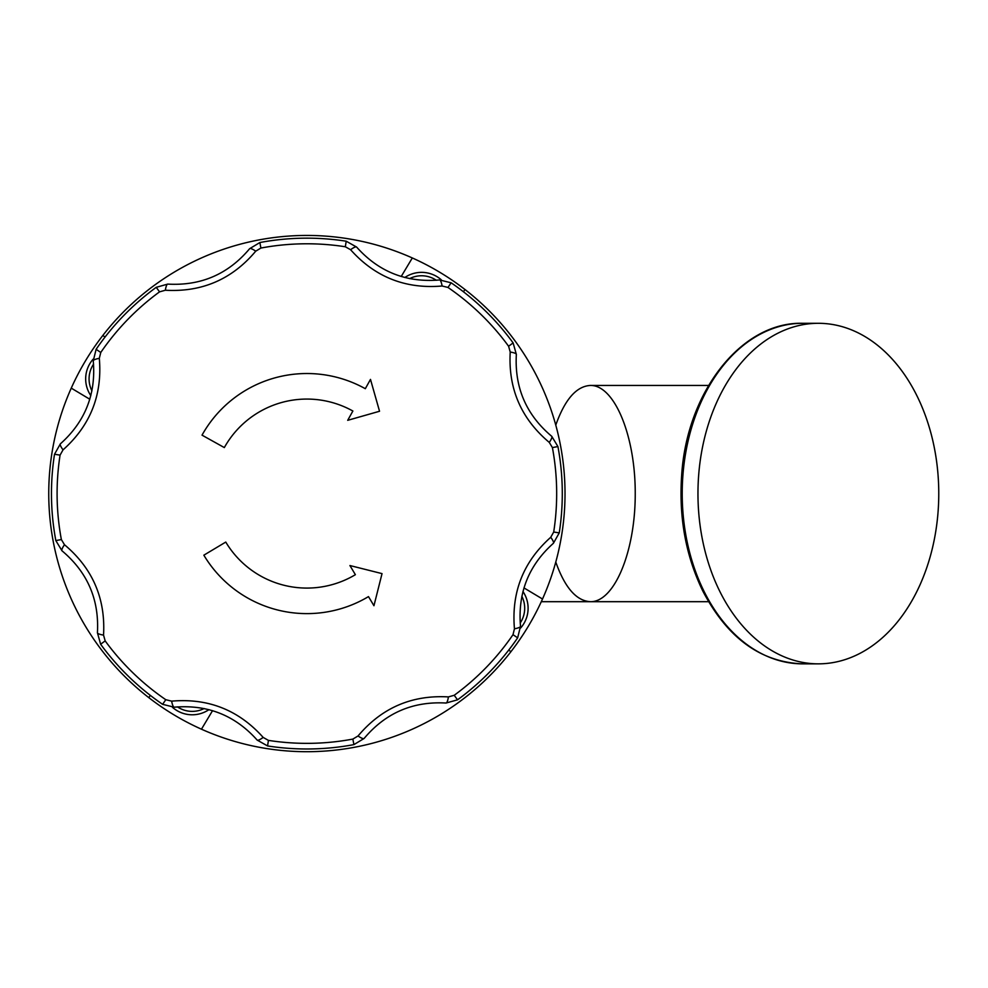 <?xml version="1.0" encoding="UTF-8"?>
<svg xmlns="http://www.w3.org/2000/svg" width="988" height="988" viewBox="0 0 988 988"><rect width="100%" height="100%" fill="white"/><g stroke="black" fill="none" stroke-linecap="round" stroke-linejoin="round"><path stroke-width="1.48" d="M523.973 587.909L542.511 599.012A258.14 258.14 0 0 1 511.006 651.586L508.647 650.178M401.214 276.492L412.317 257.954A258.14 258.14 0 0 1 464.903 289.459L463.496 291.806M89.797 399.238L71.26 388.136A258.14 258.14 0 0 1 102.764 335.55L105.123 336.957M71.26 388.136A258.14 258.14 0 0 0 148.867 697.689L150.275 695.33M212.556 710.656L201.453 729.193A258.14 258.14 0 0 0 511.006 651.586M542.511 599.012A258.14 258.14 0 0 0 464.903 289.459M412.317 257.954A258.14 258.14 0 0 0 102.764 335.55M201.453 729.193A258.14 258.14 0 0 1 148.867 697.689M516.354 354.42C514.464 387.58 526.271 414.886 551.761 436.338L557.924 446.551A255.41 255.41 0 0 1 559.245 532.89L553.404 543.289C528.605 565.408 517.65 593.059 520.515 626.256L517.65 637.84A255.41 255.41 0 0 1 457.53 699.825L446.045 703.036C412.873 701.147 385.567 712.953 364.115 738.456L353.902 744.619A255.41 255.41 0 0 1 267.563 745.94L257.164 740.086C235.045 715.3 207.394 704.333 174.197 707.198A8.509 1.902 -96.6 0 1 171.653 701.147C208.27 697.973 238.775 710.076 263.166 737.419L268.427 740.383A249.791 249.791 0 0 0 352.864 739.086L358.039 735.974C381.689 707.84 411.811 694.823 448.404 696.91L454.221 695.28A249.791 249.791 0 0 0 513.007 634.667L514.452 628.8C511.29 592.183 523.381 561.678 550.736 537.287L553.7 532.026A249.791 249.791 0 0 0 552.403 447.589L549.279 442.414C521.158 418.764 508.128 388.642 510.228 352.049L508.598 346.245A249.791 249.791 0 0 0 447.972 287.446L442.118 286.001C405.5 289.163 374.995 277.072 350.592 249.717L345.331 246.765L346.208 241.208L356.606 247.062C378.725 271.848 406.377 282.815 439.561 279.95L451.146 282.803A255.41 255.41 0 0 1 513.13 342.922L516.354 354.42A8.509 1.902 -175.1 0 0 510.228 352.049M345.331 246.765A249.791 249.791 0 0 0 260.894 248.05L255.731 251.174C232.081 279.308 201.96 292.325 165.367 290.237L159.55 291.855A249.791 249.791 0 0 0 100.764 352.481L99.306 358.335C102.48 394.953 90.39 425.458 63.034 449.861L60.07 455.122A249.791 249.791 0 0 0 61.367 539.559L64.479 544.721C92.613 568.372 105.63 598.493 103.542 635.086L105.173 640.903A249.791 249.791 0 0 0 165.786 699.702L171.653 701.147M174.197 707.198L162.612 704.333A255.41 255.41 0 0 1 100.628 644.225L97.417 632.728C99.306 599.555 87.5 572.25 62.009 550.81L55.834 540.597A255.41 255.41 0 0 1 54.513 454.258L60.367 443.859C85.153 421.74 96.12 394.076 93.255 360.892L96.12 349.307A255.41 255.41 0 0 1 156.24 287.323L167.725 284.099C200.897 285.989 228.203 274.195 249.643 248.692L259.869 242.529A255.41 255.41 0 0 1 346.208 241.208A255.41 255.41 0 0 0 259.869 242.529L260.894 248.05M257.164 740.086A8.509 1.902 -40.1 0 0 263.166 737.419M103.542 635.086A8.509 1.902 -175.1 0 1 97.417 632.728M64.479 544.721A8.509 1.902 128.4 0 0 62.009 550.81M364.115 738.456A8.509 1.902 -141.6 0 1 358.039 735.974M446.045 703.036A8.509 1.902 -85.1 0 0 448.404 696.91M63.034 449.861A8.509 1.902 -130.1 0 1 60.367 443.859M99.306 358.335A8.509 1.902 173.4 0 0 93.255 360.892M520.515 626.256A8.509 1.902 173.4 0 1 514.452 628.8M553.404 543.289A8.509 1.902 -130.1 0 0 550.736 537.287M165.367 290.237A8.509 1.902 -85.1 0 1 167.725 284.099M255.731 251.174A8.509 1.902 -141.6 0 0 249.643 248.692M551.761 436.338A8.509 1.902 128.4 0 1 549.279 442.414M350.592 249.717A8.509 1.902 -40.1 0 1 356.606 247.062M442.118 286.001A8.509 1.902 -96.6 0 0 439.561 279.95M370.488 379.404L379.54 411.255L347.702 420.32L352.877 411.02A94.502 94.502 0 0 0 224.325 447.576L202.021 435.152A120.042 120.042 0 0 1 365.313 388.704L370.488 379.404M203.849 555.182L225.77 542.066A94.502 94.502 0 0 0 355.384 574.683L349.925 565.544L382.035 573.62L373.946 605.73L368.487 596.604A120.042 120.042 0 0 1 203.849 555.182M199.453 713.892A29.801 29.801 0 0 0 208.95 709.643A29.801 29.801 0 0 1 172.455 707.309A29.801 29.801 0 0 0 199.453 713.892M527.209 601.013A29.801 29.801 0 0 0 522.948 591.503A29.801 29.801 0 0 1 520.627 627.998A29.801 29.801 0 0 0 527.209 601.013M414.318 273.244A29.801 29.801 0 0 0 404.821 277.505A29.801 29.801 0 0 1 441.303 279.826A29.801 29.801 0 0 0 414.318 273.244M86.561 386.135A29.801 29.801 0 0 0 90.822 395.632A29.801 29.801 0 0 1 93.144 359.15A29.801 29.801 0 0 0 86.561 386.135M897.141 622.341A170.269 120.4 90 0 0 931.19 434.127A170.269 120.4 90 0 0 818.373 323.298A170.269 120.4 90 0 0 697.96 493.568A170.269 120.4 90 0 0 818.373 663.85A170.269 120.4 90 0 0 897.141 622.341M541.288 601.692L590.441 601.692C576.436 600.939 564.889 587.724 555.775 562.024C564.889 587.724 576.436 600.939 590.441 601.692L708.581 601.692L590.441 601.692C614.413 602.124 635.408 551.428 635.235 493.568C635.408 435.72 614.413 385.024 590.441 385.444C576.436 386.197 564.889 399.424 555.775 425.124C564.889 399.424 576.436 386.197 590.441 385.444L708.581 385.444M165.786 699.702L162.612 704.333M105.173 640.903L100.628 644.225M352.864 739.086L353.902 744.619A255.41 255.41 0 0 1 267.563 745.94L268.427 740.383M61.367 539.559L55.834 540.597A255.41 255.41 0 0 1 54.513 454.258L60.07 455.122M457.53 699.825L454.221 695.28M517.65 637.84L513.007 634.667M100.764 352.481L96.12 349.307M159.55 291.855L156.24 287.323M559.245 532.89L553.7 532.026M557.924 446.551L552.403 447.589M513.13 342.922L508.598 346.245M451.146 282.803L447.972 287.446M204.158 708.52A26.392 26.392 0 0 1 177.457 706.877M521.825 596.295A26.392 26.392 0 0 1 520.194 623.008M409.6 278.628A26.392 26.392 0 0 1 436.313 280.271M91.933 390.853A26.392 26.392 0 0 1 93.576 364.14M810.493 663.479A170.269 120.4 -90 0 1 802.614 663.85A170.269 120.4 -90 0 1 682.214 493.568A170.269 120.4 -90 0 1 802.614 323.298A170.269 120.4 -90 0 1 810.493 323.669M709.631 385.406A167.12 118.177 90 0 0 709.631 601.741M818.373 323.298L802.614 323.298C741.618 321.631 686.771 391.73 681.658 475.376C678.768 517.626 685.87 556.269 702.962 591.33C727.477 638.026 760.698 662.195 802.614 663.85L818.373 663.85"/></g></svg>
